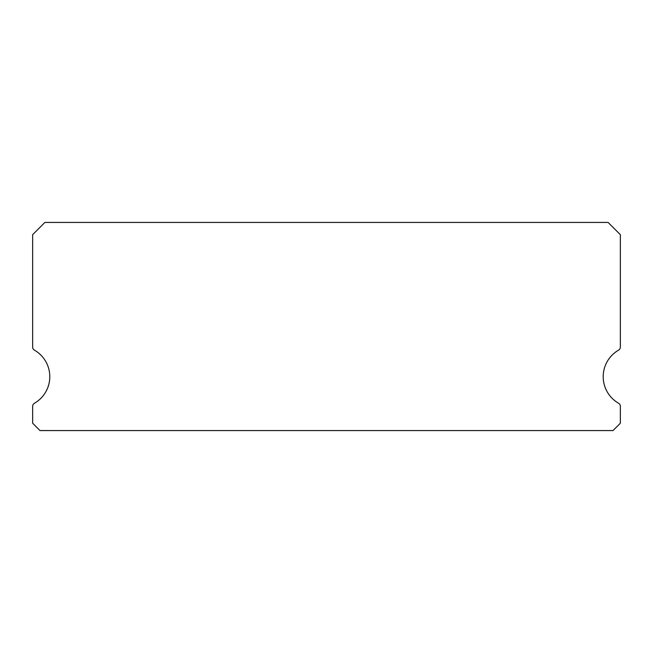 <?xml version="1.0" encoding="UTF-8"?>
<svg xmlns="http://www.w3.org/2000/svg" width="653" height="653" viewBox="0 0 653 653"><rect width="100%" height="100%" fill="white"/><g stroke="black" fill="none" stroke-linecap="round" stroke-linejoin="round"><path stroke-width="0.98" d="M618.513 403.211A30.609 30.609 0 0 1 618.513 350.188A3.673 3.673 0 0 0 620.35 347.012L620.35 234.672L608.106 222.428L44.894 222.428L32.65 234.672L32.65 347.012A3.673 3.673 0 0 0 34.487 350.188A30.609 30.609 0 0 1 34.487 403.211A3.673 3.673 0 0 0 32.65 406.386L32.65 423.226L39.996 430.572L613.004 430.572L620.35 423.226L620.35 406.386A3.673 3.673 0 0 0 618.513 403.211"/></g></svg>
